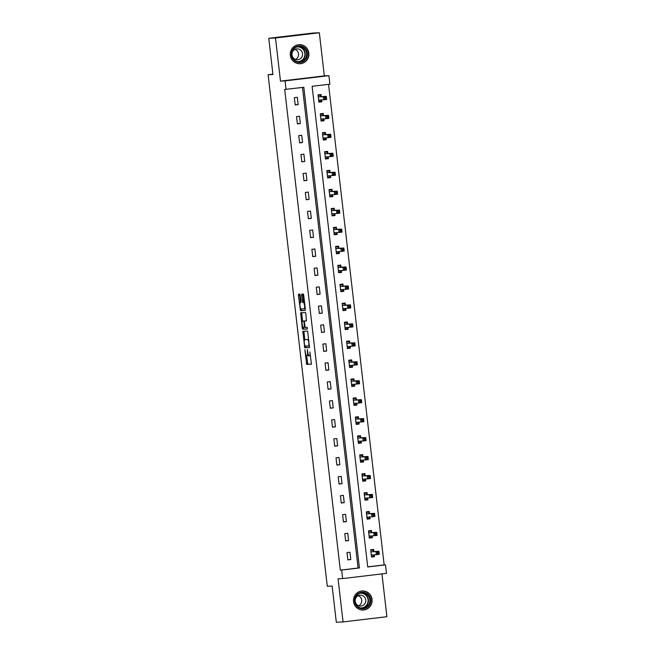 <?xml version="1.0" encoding="UTF-8"?>
<svg xmlns="http://www.w3.org/2000/svg" width="655" height="655" viewBox="0 0 655 655"><rect width="100%" height="100%" fill="white"/><g stroke="black" fill="none" stroke-linecap="round" stroke-linejoin="round"><path stroke-width="0.98" d="M304.886 349.704L306.671 364.401L311.428 364.18L309.905 351.956A3.84 0.843 -96.8 0 1 309.52 355.812A3.84 0.843 -96.8 0 1 309.504 355.812L309.111 355.837A3.84 0.843 -96.8 0 1 307.817 352.054L307.342 349.59L307.449 352.079A3.84 0.843 -96.8 0 1 307.056 355.927A3.84 0.843 -96.8 0 1 307.048 355.935L306.646 355.952A3.84 0.843 -96.8 0 1 305.361 352.177L304.886 349.704M290.345 55.298A9.538 9.309 87.3 0 0 300.039 63.732A9.538 9.309 87.3 0 0 308.832 53.096A9.538 9.309 87.3 0 0 299.139 44.663A9.538 9.309 87.3 0 0 290.345 55.298M353.553 601.585A9.538 9.309 87.3 0 0 363.247 610.018A9.538 9.309 87.3 0 0 372.04 599.382A9.538 9.309 87.3 0 0 362.346 590.957A9.538 9.309 87.3 0 0 353.553 601.585M300.285 295.331L299.884 294.152L298.541 294.218L298.426 295.421L300.457 310.675L305.214 310.445L305.336 309.242L303.707 295.168L303.306 293.989L301.693 294.07L302.266 301.292L302.667 302.479L303.47 302.438A3.209 0.704 -96.8 0 1 304.542 305.566A3.209 0.704 -96.8 0 1 304.215 308.816L301.071 308.964A3.209 0.704 -96.8 0 1 299.998 305.836A3.209 0.704 -96.8 0 1 300.326 302.585L300.858 302.561L300.981 301.357L300.285 295.331M286.047 89.399L285.056 80.892L328.9 75.669L329.891 84.176L312.116 86.288L367.725 566.968L385.5 564.847L386.491 573.354L342.647 578.578L341.656 570.071L359.431 567.959L303.814 87.279L284.696 89.465L340.313 570.137L341.656 570.071M342.647 578.578L338.062 578.799L343.056 621.931L336.326 622.25L332.134 586.045L327.287 586.274L268.1 74.736L272.947 74.506L268.755 38.293L275.493 37.974L280.479 81.114L285.056 80.892M302.839 331.307L304.747 347.764L309.504 347.543L307.596 331.086L302.839 331.307M302.201 328.04L300.694 312.762L305.451 312.533L305.852 313.72L306.434 320.942L304.493 321.04L304.37 322.244L305.238 327.418L307.244 327.32L307.441 328.99L302.602 329.219L302.201 328.04L303.339 327.508M268.755 38.293L312.599 33.069L319.337 32.75L275.493 37.974M343.056 621.931L386.9 616.707L381.947 573.895M272.906 74.162L268.1 74.736M340.313 570.137L358.089 568.016L302.479 87.442M350.793 559.526L349.95 552.239L346.994 552.591L347.838 559.878L350.793 559.526L347.813 559.665M348.607 540.572L347.764 533.285L344.8 533.637L345.644 540.924L348.607 540.572L345.619 540.711M346.413 521.617L345.57 514.331L342.606 514.683L343.449 521.969L346.413 521.617L343.425 521.757M344.219 502.663L343.376 495.368L340.412 495.729L341.255 503.015L344.219 502.663L341.23 502.803M342.025 483.709L341.181 476.414L338.217 476.766L339.061 484.061L342.025 483.709L339.036 483.849M339.83 464.755L338.987 457.46L336.023 457.812L336.866 465.107L339.83 464.755L336.842 464.894M337.636 445.801L336.793 438.506L333.829 438.858L334.672 446.153L337.636 445.801L334.648 445.94M335.442 426.839L334.599 419.552L331.643 419.904L332.486 427.199L335.442 426.839L332.462 426.986M333.256 407.885L332.412 400.598L329.449 400.95L330.292 408.245L333.256 407.885L330.267 408.032M331.062 388.931L330.218 381.644L327.254 381.996L328.098 389.283L331.062 388.931L328.073 389.078M328.867 369.977L328.024 362.69L325.06 363.042L325.903 370.329L328.867 369.977L325.879 370.116M326.673 351.023L325.83 343.736L322.866 344.088L323.709 351.375L326.673 351.023L323.685 351.162M324.479 332.069L323.635 324.782L320.672 325.134L321.515 332.421L324.479 332.069L321.49 332.208M322.285 313.115L321.441 305.828L318.477 306.18L319.321 313.467L322.285 313.115L319.296 313.254M320.09 294.16L319.247 286.865L316.291 287.226L317.135 294.513L320.09 294.16L317.11 294.3M317.896 275.206L317.053 267.911L314.097 268.263L314.94 275.558L317.896 275.206L314.916 275.346M315.71 256.252L314.867 248.957L311.903 249.309L312.746 256.604L315.71 256.252L312.722 256.392M313.516 237.298L312.672 230.003L309.709 230.355L310.552 237.65L313.516 237.298L310.527 237.438M311.322 218.336L310.478 211.049L307.514 211.401L308.358 218.696L311.322 218.336L308.333 218.483M309.127 199.382L308.284 192.095L305.32 192.447L306.163 199.734L309.127 199.382L306.139 199.529M306.933 180.428L306.09 173.141L303.126 173.493L303.969 180.78L306.933 180.428L303.945 180.575M304.739 161.474L303.895 154.187L300.932 154.539L301.775 161.826L304.739 161.474L301.75 161.613M302.544 142.52L301.701 135.233L298.745 135.585L299.589 142.872L302.544 142.52L299.564 142.659M300.358 123.566L299.515 116.279L296.551 116.631L297.395 123.918L300.358 123.566L297.37 123.705M298.164 104.612L297.321 97.317L294.357 97.677L295.2 104.964L298.164 104.612L295.176 104.751M367.717 566.87L384.157 564.913L328.548 84.331M373.882 551.379L373.653 549.414L370.689 549.766L371.532 557.053L374.496 556.701L374.275 554.785M371.688 532.425L371.459 530.46L368.495 530.812L369.338 538.099L372.302 537.747L372.081 535.831M369.494 513.471L369.264 511.498L366.309 511.858L367.152 519.145L370.108 518.793L369.887 516.877L369.289 518.22L367.07 518.482M367.299 494.517L367.07 492.544L364.115 492.904L364.958 500.191L367.922 499.839L367.692 497.923M365.105 475.563L364.884 473.59L361.92 473.942L362.764 481.237L365.727 480.885L365.506 478.969L364.909 480.311L362.682 480.574M362.919 456.6L362.69 454.635L359.726 454.988L360.569 462.283L363.533 461.931L363.312 460.015M360.725 437.646L360.496 435.681L357.532 436.033L358.375 443.329L361.339 442.976L361.118 441.061M358.531 418.692L358.301 416.727L355.337 417.079L356.181 424.375L359.145 424.014L358.924 422.107M356.336 399.738L356.107 397.773L353.143 398.125L353.987 405.412L356.95 405.06L356.729 403.144M354.142 380.784L353.913 378.819L350.949 379.171L351.792 386.458L354.756 386.106L354.535 384.19L353.937 385.533L351.719 385.803M351.948 361.83L351.719 359.865L348.763 360.217L349.606 367.504L352.562 367.152L352.341 365.236M349.754 342.876L349.533 340.911L346.569 341.263L347.412 348.55L350.376 348.198L350.155 346.282L349.557 347.625L347.33 347.895M347.559 323.922L347.338 321.957L344.374 322.309L345.218 329.596L348.182 329.244L347.961 327.328M345.373 304.968L345.144 302.995L342.18 303.355L343.023 310.642L345.987 310.29L345.766 308.374M343.179 286.014L342.95 284.041L339.986 284.393L340.829 291.688L343.793 291.336L343.572 289.42M340.985 267.052L340.756 265.087L337.792 265.439L338.635 272.734L341.599 272.382L341.378 270.466M338.791 248.098L338.561 246.133L335.597 246.485L336.441 253.78L339.405 253.428L339.184 251.512L338.586 252.855L336.367 253.117M336.596 229.144L336.367 227.179L333.411 227.531L334.255 234.826L337.21 234.465L336.989 232.558M334.402 210.19L334.173 208.224L331.217 208.577L332.06 215.872L335.024 215.511L334.795 213.604L334.206 214.946L331.979 215.208M332.208 191.235L331.987 189.27L329.023 189.623L329.866 196.909L332.83 196.557L332.609 194.641M330.022 172.281L329.793 170.316L326.829 170.668L327.672 177.955L330.636 177.603L330.415 175.687M327.827 153.327L327.598 151.362L324.634 151.714L325.478 159.001L328.442 158.649L328.221 156.733M325.633 134.373L325.404 132.408L322.44 132.76L323.283 140.047L326.247 139.695L326.026 137.779M323.439 115.419L323.21 113.454L320.246 113.806L321.089 121.093L324.053 120.741L323.832 118.825L323.234 120.168L321.015 120.43M321.245 96.465L321.015 94.492L318.052 94.852L318.903 102.139L321.859 101.787L321.638 99.871M280.479 81.114L324.323 75.882L319.337 32.75M324.323 75.882L328.9 75.669M384.157 564.913L385.5 564.847M358.089 568.016L359.431 567.959M374.496 556.701L371.508 556.84M372.302 537.747L369.314 537.886M370.108 518.793L367.127 518.932M367.922 499.839L364.933 499.978M365.727 480.885L362.739 481.024M363.533 461.931L360.545 462.07M361.339 442.976L358.351 443.116M359.145 424.014L356.156 424.162M356.95 405.06L353.962 405.208M354.756 386.106L351.768 386.253M352.562 367.152L349.582 367.291M350.376 348.198L347.387 348.337M348.182 329.244L345.193 329.383M345.987 310.29L342.999 310.429M343.793 291.336L340.805 291.475M341.599 272.382L338.61 272.521M339.405 253.428L336.416 253.567M337.21 234.465L334.23 234.613M335.024 215.511L332.036 215.659M332.83 196.557L329.842 196.705M330.636 177.603L327.647 177.742M328.442 158.649L325.453 158.788M326.247 139.695L323.259 139.834M324.053 120.741L321.065 120.88M321.859 101.787L318.879 101.926M308.243 355.788L308.227 355.788A3.84 0.843 -96.8 0 0 308.243 355.788A3.84 0.843 -96.8 0 0 308.587 355.272M306.63 355.952L307.858 364.262L311.518 364.09M305.484 346.053L305.926 347.625L309.594 347.453M303.936 331.258L304.747 339.675A3.84 0.843 -96.8 0 0 304.362 343.531L304.845 346.086L309.021 345.889L308.906 343.31A3.84 0.843 -96.8 0 0 307.621 339.536L304.763 339.675A3.84 0.843 -96.8 0 0 304.755 339.675L305.934 339.527A3.84 0.843 -96.8 0 0 305.926 339.536A3.84 0.843 -96.8 0 1 305.95 339.527L307.621 339.536M302.594 321.122L301.75 313.827L300.571 313.966M301.791 312.713L301.75 313.827M306.515 320.852L305.68 320.893M307.506 328.9L302.602 329.219M303.666 320.991L302.479 321.13A3.209 0.704 -96.8 0 0 302.479 321.13A3.209 0.704 -96.8 0 0 302.16 324.381A3.209 0.704 -96.8 0 0 303.232 327.508L304.338 327.459L304.002 322.26L303.601 321.081L302.495 321.13L303.683 320.991A3.209 0.704 -96.8 0 0 303.666 320.991A3.209 0.704 -96.8 0 0 303.658 320.991L304.78 320.934L303.601 321.081M303.38 327.901L303.781 329.08M302.79 294.013L303.453 301.153L303.854 302.332L304.534 302.299M301.194 308.964L301.636 310.535L305.296 310.364M299.646 294.16L300.448 302.569M371.459 556.398L373.677 556.128L374.251 554.785M370.755 550.323L372.973 550.053L370.738 550.159M371.303 555.088L376.33 554.687L375.978 551.649L378.942 551.297L374.038 551.535L372.973 550.053M378.508 552.296L378.942 551.297L379.294 554.335L376.33 554.687L377.46 553.655L378.647 553.516L378.508 552.296L377.321 552.443L377.46 553.655M377.321 552.443L375.978 551.649L370.918 551.731M378.647 553.516L379.294 554.335M357.761 593.872A8.261 8.056 -92.7 0 1 369.035 595.567A8.261 8.056 -92.7 0 1 367.406 607.12A8.261 8.056 -92.7 0 1 356.132 605.425A8.261 8.056 -92.7 0 1 357.761 593.872M366.915 606.636A7.647 7.459 87.3 0 0 362.084 592.865A7.647 7.459 87.3 0 0 355.428 603.067A7.647 7.459 87.3 0 0 366.915 606.636M358.219 595.665A5.445 5.314 -92.7 0 1 358.703 605.719M363.664 604.966A5.445 5.314 87.3 0 0 360.225 595.158A5.445 5.314 87.3 0 0 355.485 602.42A5.445 5.314 87.3 0 0 363.664 604.966M360.561 609.74A9.481 9.244 87.3 0 0 371.287 597.311A9.481 9.244 87.3 0 0 359.693 591.481M307.375 53.252A8.261 8.056 -92.7 0 1 300.326 62.405A8.261 8.056 -92.7 0 1 291.377 55.159A8.261 8.056 -92.7 0 1 298.426 46.006A8.261 8.056 -92.7 0 1 307.375 53.252M291.835 55.094A7.647 7.459 87.3 0 0 299.605 61.848A7.647 7.459 87.3 0 0 306.646 53.333A7.647 7.459 87.3 0 0 298.877 46.579A7.647 7.459 87.3 0 0 291.835 55.094M295.012 49.379A5.445 5.314 -92.7 0 1 295.495 59.425M291.999 54.938A5.445 5.314 87.3 0 0 297.534 59.744A5.445 5.314 87.3 0 0 302.544 53.677A5.445 5.314 87.3 0 0 297.018 48.871A5.445 5.314 87.3 0 0 291.999 54.938M297.354 63.453A9.481 9.244 87.3 0 0 308.562 53.112A9.481 9.244 87.3 0 0 296.486 45.195M369.264 537.436L371.483 537.174L372.056 535.831M368.56 531.361L370.779 531.099L368.544 531.205M369.117 536.134L374.136 535.733L373.784 532.695L376.748 532.343L371.844 532.572L370.779 531.099M376.314 533.342L376.748 532.343L377.1 535.381L374.136 535.733L375.266 534.701L376.453 534.562L376.314 533.342L375.127 533.489L375.266 534.701M375.127 533.489L373.784 532.695L368.724 532.777M376.453 534.562L377.1 535.381M366.366 512.407L368.585 512.144L366.35 512.251M366.923 517.18L371.942 516.779L371.59 513.741L374.554 513.389L369.649 513.618L368.585 512.144M374.12 514.388L374.554 513.389L374.906 516.427L371.942 516.779L374.259 515.608L374.12 514.388L372.932 514.535L373.08 515.747M372.932 514.535L371.59 513.741L366.53 513.823M374.259 515.608L374.906 516.427M364.876 499.528L367.095 499.266L367.668 497.923M364.172 493.452L366.399 493.19L364.155 493.297M364.729 498.226L369.748 497.825L369.395 494.787L372.359 494.435L367.463 494.664L366.399 493.19M371.925 495.434L372.359 494.435L372.711 497.473L369.748 497.825L372.065 496.654L371.925 495.434L370.746 495.573L370.886 496.793M370.746 495.573L369.395 494.787L364.336 494.869M372.065 496.654L372.711 497.473M361.986 474.498L364.205 474.236L361.961 474.343M362.534 479.272L367.553 478.87L367.209 475.833L370.165 475.481L365.269 475.71L364.205 474.236M369.731 476.48L370.165 475.481L370.517 478.518L367.553 478.87L369.878 477.692L369.731 476.48L368.552 476.619L368.691 477.839M368.552 476.619L367.209 475.833L362.149 475.915M369.878 477.692L370.517 478.518M360.496 461.619L362.714 461.357L363.279 460.015M359.791 455.544L362.01 455.282L359.775 455.389M360.34 460.318L365.367 459.916L365.015 456.879L367.979 456.527L363.075 456.756L362.01 455.282M367.545 457.526L367.979 456.527L368.323 459.564L365.367 459.916L367.684 458.737L367.545 457.526L366.358 457.665L366.497 458.885M366.358 457.665L365.015 456.879L359.955 456.961M367.684 458.737L368.323 459.564M358.301 442.665L360.52 442.403L361.085 441.061M357.597 436.59L359.816 436.328L357.581 436.435M358.146 441.355L363.173 440.962L362.821 437.925L365.785 437.573L360.88 437.802L359.816 436.328M365.351 438.572L365.785 437.573L366.137 440.61L363.173 440.962L365.49 439.783L365.351 438.572L364.164 438.711L364.303 439.931M364.164 438.711L362.821 437.925L357.761 437.999M365.49 439.783L366.137 440.61M356.107 423.711L358.326 423.449L358.891 422.107M355.403 417.636L357.622 417.374L355.387 417.472M355.952 422.401L360.979 422.008L360.627 418.971L363.59 418.619L358.686 418.848L357.622 417.374M363.157 419.618L363.59 418.619L363.943 421.656L360.979 422.008L362.109 420.968L363.296 420.829L363.157 419.618L361.969 419.757L362.109 420.968M361.969 419.757L360.627 418.971L355.567 419.044M363.296 420.829L363.943 421.656M353.913 404.757L356.132 404.487L356.705 403.152M353.209 398.682L355.428 398.412L353.192 398.518M353.765 403.447L358.784 403.054L358.432 400.017L361.396 399.656L356.492 399.894L355.428 398.412M360.962 400.663L361.396 399.656L361.748 402.694L358.784 403.054L359.914 402.014L361.101 401.875L360.962 400.663L359.775 400.803L359.914 402.014M359.775 400.803L358.432 400.017L353.373 400.09M361.101 401.875L361.748 402.694M351.014 379.728L353.233 379.458L350.998 379.564M351.571 384.493L356.59 384.1L356.238 381.063L359.202 380.702L354.298 380.94L353.233 379.458M358.768 381.709L359.202 380.702L359.554 383.74L356.59 384.1L357.728 383.06L358.907 382.921L358.768 381.709L357.581 381.849L357.728 383.06M357.581 381.849L356.238 381.063L351.178 381.136M358.907 382.921L359.554 383.74M349.524 366.849L351.743 366.579L352.316 365.236M348.82 360.774L351.047 360.504L348.804 360.61M349.377 365.539L354.396 365.138L354.044 362.1L357.008 361.748L352.112 361.986L351.047 360.504M356.574 362.755L357.008 361.748L357.36 364.786L354.396 365.138L356.713 363.967L356.574 362.755L355.395 362.895L355.534 364.106M355.395 362.895L354.044 362.1L348.984 362.182M356.713 363.967L357.36 364.786M346.634 341.812L348.853 341.55L346.61 341.656M347.183 346.585L352.202 346.184L351.85 343.146L354.813 342.794L349.917 343.032L348.853 341.55M354.38 343.793L354.813 342.794L355.166 345.832L352.202 346.184L353.34 345.152L354.527 345.013L354.38 343.793L353.201 343.94L353.34 345.152M353.201 343.94L351.85 343.146L346.798 343.228M354.527 345.013L355.166 345.832M345.144 328.933L347.363 328.671L347.928 327.328M344.44 322.858L346.659 322.596L344.415 322.702M344.988 327.631L350.016 327.23L349.664 324.192L352.619 323.84L347.723 324.069L346.659 322.596M352.194 324.839L352.619 323.84L352.971 326.878L350.016 327.23L351.145 326.198L352.333 326.059L352.194 324.839L351.006 324.986L351.145 326.198M351.006 324.986L349.664 324.192L344.604 324.274M352.333 326.059L352.971 326.878M342.95 309.979L345.169 309.717L345.734 308.374M342.246 303.904L344.464 303.642L342.229 303.748M342.794 308.677L347.821 308.276L347.469 305.238L350.433 304.886L345.529 305.115L344.464 303.642M349.999 305.885L350.433 304.886L350.785 307.924L347.821 308.276L348.951 307.244L350.138 307.105L349.999 305.885L348.812 306.024L348.951 307.244M348.812 306.024L347.469 305.238L342.409 305.32M350.138 307.105L350.785 307.924M340.756 291.025L342.974 290.763L343.539 289.42M340.051 284.95L342.27 284.688L340.035 284.794M340.6 289.723L345.627 289.322L345.275 286.284L348.239 285.932L343.335 286.161L342.27 284.688M347.805 286.931L348.239 285.932L348.591 288.97L345.627 289.322L346.757 288.29L347.944 288.151L347.805 286.931L346.618 287.07L346.757 288.29M346.618 287.07L345.275 286.284L340.215 286.366M347.944 288.151L348.591 288.97M338.561 272.071L340.78 271.809L341.353 270.466M337.857 265.995L340.076 265.733L337.841 265.84M338.406 270.769L343.433 270.368L343.081 267.33L346.045 266.978L341.14 267.207L340.076 265.733M345.611 267.977L346.045 266.978L346.397 270.016L343.433 270.368L345.75 269.189L345.611 267.977L344.424 268.116L344.563 269.336M344.424 268.116L343.081 267.33L338.021 267.412M345.75 269.189L346.397 270.016M335.663 247.041L337.882 246.779L335.647 246.886M336.22 251.815L341.239 251.414L340.887 248.376L343.85 248.024L338.946 248.253L337.882 246.779M343.416 249.023L343.85 248.024L344.202 251.061L341.239 251.414L343.556 250.235L343.416 249.023L342.229 249.162L342.377 250.382M342.229 249.162L340.887 248.376L335.827 248.458M343.556 250.235L344.202 251.061M334.173 234.162L336.392 233.9L336.965 232.558M333.469 228.087L335.696 227.825L333.452 227.932M334.025 232.852L339.044 232.46L338.692 229.422L341.656 229.07L336.76 229.299L335.696 227.825M341.222 230.069L341.656 229.07L342.008 232.107L339.044 232.46L341.361 231.281L341.222 230.069L340.035 230.208L340.182 231.428M340.035 230.208L338.692 229.422L333.632 229.496M341.361 231.281L342.008 232.107M331.283 209.133L333.501 208.871L331.258 208.97M331.831 213.898L336.85 213.505L336.498 210.468L339.462 210.116L334.566 210.345L333.501 208.871M339.028 211.115L339.462 210.116L339.814 213.153L336.85 213.505L337.988 212.466L339.175 212.326L339.028 211.115L337.849 211.254L337.988 212.466M337.849 211.254L336.498 210.468L331.438 210.542M339.175 212.326L339.814 213.153M329.784 196.254L332.011 195.984L332.576 194.65M329.088 190.179L331.307 189.909L329.064 190.016M329.637 194.944L334.656 194.551L334.312 191.514L337.268 191.154L332.372 191.391L331.307 189.909M336.834 192.161L337.268 191.154L337.62 194.191L334.656 194.551L335.794 193.512L336.981 193.372L336.834 192.161L335.655 192.3L335.794 193.512M335.655 192.3L334.312 191.514L329.252 191.588M336.981 193.372L337.62 194.191M327.598 177.3L329.817 177.03L330.382 175.696M326.894 171.225L329.113 170.955L326.878 171.061M327.443 175.99L332.47 175.589L332.118 172.552L335.082 172.2L330.177 172.437L329.113 170.955M334.648 173.207L335.082 172.2L335.425 175.237L332.47 175.589L333.6 174.557L334.787 174.418L334.648 173.207L333.46 173.346L333.6 174.557M333.46 173.346L332.118 172.552L327.058 172.633M334.787 174.418L335.425 175.237M325.404 158.346L327.623 158.076L328.188 156.733M324.7 152.271L326.919 152.001L324.683 152.107M325.248 157.036L330.276 156.635L329.923 153.597L332.887 153.245L327.983 153.483L326.919 152.001M332.453 154.244L332.887 153.245L333.239 156.283L330.276 156.635L331.405 155.603L332.593 155.464L332.453 154.244L331.266 154.392L331.405 155.603M331.266 154.392L329.923 153.597L324.864 153.679M332.593 155.464L333.239 156.283M323.21 139.384L325.429 139.122L325.994 137.779M322.506 133.309L324.724 133.047L322.489 133.153M323.054 138.082L328.081 137.681L327.729 134.643L330.693 134.291L325.789 134.521L324.724 133.047M330.259 135.29L330.693 134.291L331.045 137.329L328.081 137.681L329.211 136.649L330.398 136.51L330.259 135.29L329.072 135.438L329.211 136.649M329.072 135.438L327.729 134.643L322.669 134.725M330.398 136.51L331.045 137.329M320.311 114.355L322.53 114.093L320.295 114.199M320.868 119.128L325.887 118.727L325.535 115.689L328.499 115.337L323.595 115.567L322.53 114.093M328.065 116.336L328.499 115.337L328.851 118.375L325.887 118.727L327.017 117.695L328.204 117.556L328.065 116.336L326.878 116.484L327.017 117.695M326.878 116.484L325.535 115.689L320.475 115.771M328.204 117.556L328.851 118.375M318.821 101.476L321.04 101.214L321.613 99.871M318.117 95.401L320.336 95.139L318.101 95.245M318.674 100.174L323.693 99.773L323.341 96.735L326.305 96.383L321.4 96.612L320.336 95.139M325.871 97.382L326.305 96.383L326.657 99.421L323.693 99.773L326.01 98.602L325.871 97.382L324.683 97.521L324.831 98.741M324.683 97.521L323.341 96.735L318.281 96.817M326.01 98.602L326.657 99.421M307.858 364.262L306.671 364.401M307.449 363.083L306.27 363.222M305.926 347.625L304.747 347.764M305.525 346.446L304.346 346.585M303.895 332.372L302.716 332.511M309.569 345.815L309.021 345.881L309.569 345.824M305.95 339.527L304.763 339.675M305.148 327.361L304.346 327.459L305.148 327.361M304.534 302.307L303.47 302.438M303.854 302.332L302.667 302.479M303.453 301.153L302.266 301.292M302.749 295.135L301.57 295.274M301.636 310.535L300.457 310.675M301.235 309.356L300.047 309.496M299.605 295.282L298.426 295.421M372.564 554.867L371.336 555.014M374.038 551.535L371.074 551.887M373.931 551.444L370.967 551.805M361.388 592.931A7.647 7.459 -92.7 0 1 362.109 608.135M360.864 607.971A7.393 7.213 87.3 0 0 367.627 597.9A7.393 7.213 87.3 0 0 360.168 593.217M298.181 46.644A7.647 7.459 -92.7 0 1 298.901 61.848M297.657 61.676A7.393 7.213 87.3 0 0 304.87 53.432A7.393 7.213 87.3 0 0 296.961 46.931M370.378 535.913L369.142 536.06M371.844 532.572L368.888 532.933M371.737 532.49L368.773 532.842M368.184 516.959L366.956 517.106M369.649 513.618L366.694 513.978M369.543 513.536L366.579 513.888M365.989 498.005L364.761 498.152M367.463 494.664L364.499 495.016M367.349 494.582L364.385 494.934M363.795 479.051L362.567 479.198M365.269 475.71L362.305 476.062M365.154 475.628L362.19 475.98M361.601 460.097L360.373 460.244M363.075 456.756L360.111 457.108M362.96 456.674L360.004 457.026M359.407 441.142L358.179 441.282M360.88 437.802L357.917 438.154M360.774 437.72L357.81 438.072M357.212 422.18L355.984 422.328M358.686 418.848L355.722 419.2M358.58 418.766L355.616 419.118M355.018 403.226L353.79 403.374M356.492 399.894L353.528 400.246M356.385 399.812L353.422 400.164M352.832 384.272L351.604 384.419M354.298 380.94L351.342 381.292M354.191 380.858L351.227 381.21M350.638 365.318L349.41 365.465M352.112 361.986L349.148 362.338M351.997 361.896L349.033 362.256M348.444 346.364L347.215 346.511M349.917 343.032L346.953 343.384M349.803 342.942L346.839 343.302M346.249 327.41L345.021 327.557M347.723 324.069L344.759 324.43M347.608 323.988L344.645 324.34M344.055 308.456L342.827 308.603M345.529 305.115L342.565 305.467M345.414 305.034L342.459 305.386M341.861 289.502L340.633 289.649M343.335 286.161L340.371 286.513M343.228 286.079L340.264 286.431M339.667 270.548L338.438 270.695M341.14 267.207L338.177 267.559M341.034 267.125L338.07 267.477M337.481 251.594L336.244 251.741M338.946 248.253L335.99 248.605M338.84 248.171L335.876 248.523M335.286 232.64L334.058 232.779M336.76 229.299L333.796 229.651M336.645 229.217L333.682 229.569M333.092 213.677L331.864 213.825M334.566 210.345L331.602 210.697M334.451 210.263L331.487 210.615M330.898 194.723L329.67 194.871M332.372 191.391L329.408 191.743M332.257 191.309L329.293 191.661M328.704 175.769L327.475 175.917M330.177 172.437L327.213 172.789M330.063 172.355L327.107 172.707M326.509 156.815L325.281 156.963M327.983 153.483L325.019 153.835M327.877 153.393L324.913 153.753M324.315 137.861L323.087 138.008M325.789 134.521L322.825 134.881M325.682 134.439L322.719 134.791M322.129 118.907L320.893 119.054M323.595 115.567L320.631 115.927M323.488 115.485L320.524 115.837M319.935 99.953L318.707 100.1M321.4 96.612L318.445 96.965M321.294 96.531L318.33 96.883M363.034 609.969L362.199 610.001M362.133 591.023L361.298 591.064M298.926 44.736L298.09 44.777M299.826 63.674L298.991 63.715"/></g></svg>
